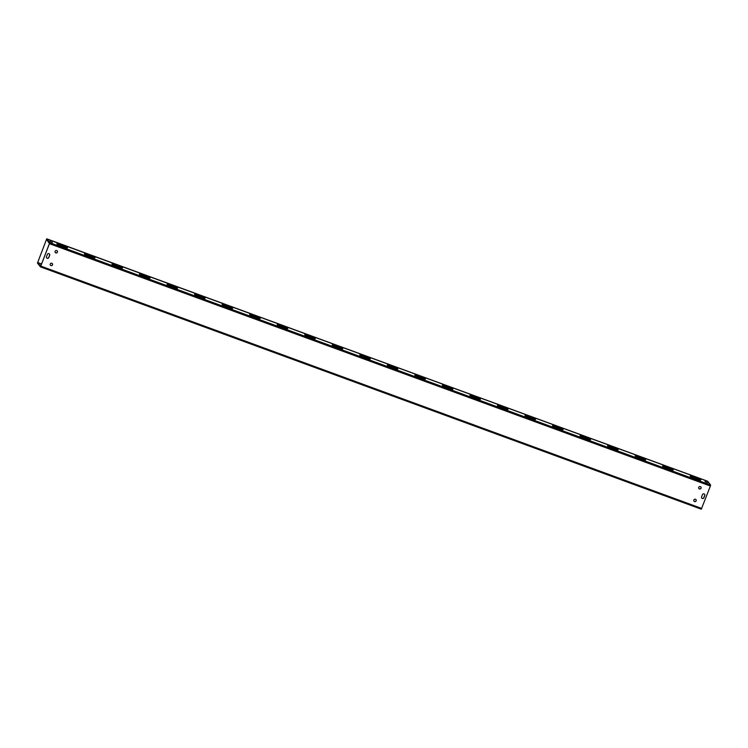 <?xml version="1.0" encoding="UTF-8"?>
<svg xmlns="http://www.w3.org/2000/svg" width="748" height="748" viewBox="0 0 748 748"><rect width="100%" height="100%" fill="white"/><g stroke="black" fill="none" stroke-linecap="round" stroke-linejoin="round"><path stroke-width="1.12" d="M694.097 499.608L693.779 500.44M58.194 244.166L66.254 247.205L62.365 245.232L58.194 244.166M65.946 247.242L58.372 244.325M57.044 243.745A5.573 0.561 21.1 0 0 62.439 246.326A5.573 0.561 21.1 0 0 67.413 247.644A5.573 0.561 21.1 0 0 62.411 245.12A5.573 0.561 21.1 0 0 57.007 243.633A5.573 0.561 21.1 0 0 57.044 243.745M67.413 247.644L67.301 247.934A5.573 0.561 -158.9 0 1 62.327 246.606A5.573 0.561 -158.9 0 1 56.942 244.035A5.573 0.561 -158.9 0 1 56.895 243.913L57.007 243.633M85.73 254.264L93.79 257.293L89.9 255.33L85.73 254.264M93.481 257.34L85.898 254.414M84.58 253.843A5.573 0.561 21.1 0 0 89.975 256.424A5.573 0.561 21.1 0 0 94.949 257.742A5.573 0.561 21.1 0 0 89.947 255.218A5.573 0.561 21.1 0 0 84.543 253.731A5.573 0.561 21.1 0 0 84.58 253.843M94.949 257.742L94.837 258.032A5.573 0.561 -158.9 0 1 89.863 256.704A5.573 0.561 -158.9 0 1 84.468 254.124A5.573 0.561 -158.9 0 1 84.431 254.011L84.543 253.731M113.266 264.362L121.326 267.391L117.436 265.428L113.266 264.362M121.008 267.438L113.434 264.512M112.116 263.941A5.573 0.561 21.1 0 0 117.511 266.522A5.573 0.561 21.1 0 0 122.485 267.84A5.573 0.561 21.1 0 0 117.483 265.316A5.573 0.561 21.1 0 0 112.078 263.829A5.573 0.561 21.1 0 0 112.116 263.941M122.485 267.84L122.373 268.121A5.573 0.561 -158.9 0 1 117.399 266.802A5.573 0.561 -158.9 0 1 112.004 264.222A5.573 0.561 -158.9 0 1 111.966 264.109L112.078 263.829M140.802 274.46L148.861 277.489L144.972 275.526L140.802 274.46M148.543 277.536L140.97 274.61M139.652 274.039A5.573 0.561 21.1 0 0 145.047 276.62A5.573 0.561 21.1 0 0 150.011 277.938A5.573 0.561 21.1 0 0 145.018 275.404A5.573 0.561 21.1 0 0 139.614 273.927A5.573 0.561 21.1 0 0 139.652 274.039M150.011 277.938L149.909 278.219A5.573 0.561 -158.9 0 1 144.934 276.9A5.573 0.561 -158.9 0 1 139.539 274.32A5.573 0.561 -158.9 0 1 139.502 274.207L139.614 273.927M168.337 284.558L176.397 287.587L172.508 285.624L168.337 284.558M176.079 287.634L168.506 284.708M167.187 284.137A5.573 0.561 21.1 0 0 172.582 286.708A5.573 0.561 21.1 0 0 177.547 288.036A5.573 0.561 21.1 0 0 172.554 285.502A5.573 0.561 21.1 0 0 167.15 284.016A5.573 0.561 21.1 0 0 167.187 284.137M177.547 288.036L177.444 288.317A5.573 0.561 -158.9 0 1 172.47 286.998A5.573 0.561 -158.9 0 1 167.075 284.418A5.573 0.561 -158.9 0 1 167.038 284.305L167.15 284.016M195.873 294.647L203.933 297.685L195.873 294.647M203.615 297.723L196.041 294.806M194.723 294.226A5.573 0.561 21.1 0 0 200.118 296.806A5.573 0.561 21.1 0 0 205.083 298.134A5.573 0.561 21.1 0 0 200.09 295.6A5.573 0.561 21.1 0 0 194.686 294.114A5.573 0.561 21.1 0 0 194.723 294.226M205.083 298.134L204.971 298.415A5.573 0.561 -158.9 0 1 200.006 297.096A5.573 0.561 -158.9 0 1 194.611 294.516A5.573 0.561 -158.9 0 1 194.573 294.403L194.686 294.114M223.4 304.745L231.469 307.783L227.579 305.81L223.4 304.745M231.151 307.821L223.577 304.904M222.259 304.324A5.573 0.561 21.1 0 0 227.654 306.904A5.573 0.561 21.1 0 0 232.619 308.223A5.573 0.561 21.1 0 0 227.616 305.698A5.573 0.561 21.1 0 0 222.221 304.212A5.573 0.561 21.1 0 0 222.259 304.324M232.619 308.223L232.506 308.513A5.573 0.561 -158.9 0 1 227.542 307.194A5.573 0.561 -158.9 0 1 222.147 304.614A5.573 0.561 -158.9 0 1 222.109 304.501L222.221 304.212M250.935 314.843L258.995 317.881L255.115 315.908L250.935 314.843M258.686 317.919L251.113 315.002M249.795 314.422A5.573 0.561 21.1 0 0 255.18 317.002A5.573 0.561 21.1 0 0 260.154 318.321A5.573 0.561 21.1 0 0 255.152 315.796A5.573 0.561 21.1 0 0 249.757 314.31A5.573 0.561 21.1 0 0 249.795 314.422M260.154 318.321L260.042 318.611A5.573 0.561 -158.9 0 1 255.077 317.292A5.573 0.561 -158.9 0 1 249.682 314.712A5.573 0.561 -158.9 0 1 249.645 314.599L249.757 314.31M278.471 324.941L286.531 327.979L282.641 326.006L278.471 324.941M286.222 328.017L278.649 325.1M277.33 324.52A5.573 0.561 21.1 0 0 282.716 327.1A5.573 0.561 21.1 0 0 287.69 328.419A5.573 0.561 21.1 0 0 282.688 325.894A5.573 0.561 21.1 0 0 277.284 324.408A5.573 0.561 21.1 0 0 277.33 324.52M287.69 328.419L287.578 328.709A5.573 0.561 -158.9 0 1 282.613 327.381A5.573 0.561 -158.9 0 1 277.218 324.81A5.573 0.561 -158.9 0 1 277.181 324.688L277.284 324.408M306.007 335.039L314.067 338.068L310.177 336.104L306.007 335.039M313.758 338.115L306.184 335.188M304.857 334.618A5.573 0.561 21.1 0 0 310.252 337.198A5.573 0.561 21.1 0 0 315.226 338.517A5.573 0.561 21.1 0 0 310.224 335.992A5.573 0.561 21.1 0 0 304.819 334.506A5.573 0.561 21.1 0 0 304.857 334.618M315.226 338.517L315.114 338.807A5.573 0.561 -158.9 0 1 310.139 337.479A5.573 0.561 -158.9 0 1 304.754 334.898A5.573 0.561 -158.9 0 1 304.716 334.786L304.819 334.506M333.543 345.137L341.602 348.166L337.713 346.202L333.543 345.137M341.294 348.213L333.72 345.286M332.393 344.716A5.573 0.561 21.1 0 0 337.787 347.296A5.573 0.561 21.1 0 0 342.762 348.615A5.573 0.561 21.1 0 0 337.759 346.09A5.573 0.561 21.1 0 0 332.355 344.604A5.573 0.561 21.1 0 0 332.393 344.716M342.762 348.615L342.649 348.895A5.573 0.561 -158.9 0 1 337.675 347.577A5.573 0.561 -158.9 0 1 332.29 344.996A5.573 0.561 -158.9 0 1 332.252 344.884L332.355 344.604M361.078 355.235L369.138 358.264L365.248 356.3L361.078 355.235M368.829 358.311L361.247 355.384M359.928 354.814A5.573 0.561 21.1 0 0 365.323 357.394A5.573 0.561 21.1 0 0 370.297 358.713A5.573 0.561 21.1 0 0 365.295 356.179A5.573 0.561 21.1 0 0 359.891 354.702A5.573 0.561 21.1 0 0 359.928 354.814M370.297 358.713L370.185 358.993A5.573 0.561 -158.9 0 1 365.211 357.675A5.573 0.561 -158.9 0 1 359.816 355.094A5.573 0.561 -158.9 0 1 359.779 354.982L359.891 354.702M388.614 365.333L396.674 368.362L392.784 366.398L388.614 365.333M396.356 368.409L388.782 365.482M387.464 364.912A5.573 0.561 21.1 0 0 392.859 367.483A5.573 0.561 21.1 0 0 397.833 368.811A5.573 0.561 21.1 0 0 392.831 366.277A5.573 0.561 21.1 0 0 387.427 364.79A5.573 0.561 21.1 0 0 387.464 364.912M397.833 368.811L397.721 369.091A5.573 0.561 -158.9 0 1 392.747 367.773A5.573 0.561 -158.9 0 1 387.352 365.192A5.573 0.561 -158.9 0 1 387.314 365.08L387.427 364.79M416.15 375.421L424.209 378.46L416.15 375.421M423.892 378.507L416.318 375.58M415 375.01A5.573 0.561 21.1 0 0 420.395 377.581A5.573 0.561 21.1 0 0 425.36 378.909A5.573 0.561 21.1 0 0 420.367 376.375A5.573 0.561 21.1 0 0 414.962 374.888A5.573 0.561 21.1 0 0 415 375.01M425.36 378.909L425.257 379.189A5.573 0.561 -158.9 0 1 420.283 377.871A5.573 0.561 -158.9 0 1 414.888 375.29A5.573 0.561 -158.9 0 1 414.85 375.178L414.962 374.888M443.686 385.519L451.745 388.558L447.856 386.585L443.686 385.519M451.427 388.595L443.854 385.678M442.536 385.098A5.573 0.561 21.1 0 0 447.93 387.679A5.573 0.561 21.1 0 0 452.895 388.997A5.573 0.561 21.1 0 0 447.902 386.473A5.573 0.561 21.1 0 0 442.498 384.986A5.573 0.561 21.1 0 0 442.536 385.098M452.895 388.997L452.792 389.287A5.573 0.561 -158.9 0 1 447.818 387.969A5.573 0.561 -158.9 0 1 442.423 385.388A5.573 0.561 -158.9 0 1 442.386 385.276L442.498 384.986M471.221 395.617L479.281 398.656L475.391 396.683L471.221 395.617M478.963 398.693L471.39 395.776M470.071 395.196A5.573 0.561 21.1 0 0 475.466 397.777A5.573 0.561 21.1 0 0 480.431 399.095A5.573 0.561 21.1 0 0 475.438 396.571A5.573 0.561 21.1 0 0 470.034 395.084A5.573 0.561 21.1 0 0 470.071 395.196M480.431 399.095L480.328 399.385A5.573 0.561 -158.9 0 1 475.354 398.067A5.573 0.561 -158.9 0 1 469.959 395.486A5.573 0.561 -158.9 0 1 469.922 395.374L470.034 395.084M498.748 405.715L506.817 408.754L502.927 406.781L498.748 405.715M506.499 408.791L498.925 405.874M497.607 405.294A5.573 0.561 21.1 0 0 503.002 407.875A5.573 0.561 21.1 0 0 507.967 409.193A5.573 0.561 21.1 0 0 502.965 406.669A5.573 0.561 21.1 0 0 497.57 405.182A5.573 0.561 21.1 0 0 497.607 405.294M507.967 409.193L507.855 409.483A5.573 0.561 -158.9 0 1 502.89 408.165A5.573 0.561 -158.9 0 1 497.495 405.584A5.573 0.561 -158.9 0 1 497.457 405.463L497.57 405.182M526.283 415.813L534.343 418.843L530.463 416.879L526.283 415.813M534.035 418.889L526.461 415.963M525.143 415.392A5.573 0.561 21.1 0 0 530.528 417.973A5.573 0.561 21.1 0 0 535.503 419.291A5.573 0.561 21.1 0 0 530.5 416.767A5.573 0.561 21.1 0 0 525.105 415.28A5.573 0.561 21.1 0 0 525.143 415.392M535.503 419.291L535.39 419.581A5.573 0.561 -158.9 0 1 530.425 418.254A5.573 0.561 -158.9 0 1 525.031 415.682A5.573 0.561 -158.9 0 1 524.993 415.561L525.105 415.28M553.819 425.911L561.879 428.941L557.989 426.977L553.819 425.911M561.57 428.987L553.997 426.061M552.679 425.49A5.573 0.561 21.1 0 0 558.064 428.071A5.573 0.561 21.1 0 0 563.038 429.389A5.573 0.561 21.1 0 0 558.036 426.865A5.573 0.561 21.1 0 0 552.641 425.378A5.573 0.561 21.1 0 0 552.679 425.49M563.038 429.389L562.926 429.679A5.573 0.561 -158.9 0 1 557.961 428.352A5.573 0.561 -158.9 0 1 552.566 425.771A5.573 0.561 -158.9 0 1 552.529 425.659L552.641 425.378M581.355 436.009L589.415 439.039L585.525 437.075L581.355 436.009M589.106 439.085L581.533 436.159M580.205 435.588A5.573 0.561 21.1 0 0 585.6 438.169A5.573 0.561 21.1 0 0 590.574 439.487A5.573 0.561 21.1 0 0 585.572 436.954A5.573 0.561 21.1 0 0 580.168 435.476A5.573 0.561 21.1 0 0 580.205 435.588M590.574 439.487L590.462 439.768A5.573 0.561 -158.9 0 1 585.497 438.45A5.573 0.561 -158.9 0 1 580.102 435.869A5.573 0.561 -158.9 0 1 580.065 435.757L580.168 435.476M710.6 485.031L707.702 481.319L46.862 238.995L49.761 242.707L710.6 485.031L710.376 486.041L701.297 509.192L40.476 266.868M618.11 449.585L617.998 449.866A5.573 0.561 -158.9 0 1 613.023 448.548A5.573 0.561 -158.9 0 1 607.638 445.967A5.573 0.561 -158.9 0 1 607.6 445.855L607.703 445.565A5.573 0.561 21.1 0 0 607.741 445.686A5.573 0.561 21.1 0 0 613.136 448.267A5.573 0.561 21.1 0 0 618.11 449.585A5.573 0.561 21.1 0 0 613.108 447.052A5.573 0.561 21.1 0 0 607.703 445.565M645.646 459.683L645.533 459.964A5.573 0.561 -158.9 0 1 640.559 458.646A5.573 0.561 -158.9 0 1 635.174 456.065A5.573 0.561 -158.9 0 1 635.127 455.953L635.239 455.663A5.573 0.561 21.1 0 0 635.276 455.784A5.573 0.561 21.1 0 0 640.671 458.356A5.573 0.561 21.1 0 0 645.646 459.683A5.573 0.561 21.1 0 0 640.643 457.15A5.573 0.561 21.1 0 0 635.239 455.663M673.181 469.781L673.069 470.062A5.573 0.561 -158.9 0 1 668.095 468.744A5.573 0.561 -158.9 0 1 662.7 466.163A5.573 0.561 -158.9 0 1 662.663 466.051L662.775 465.761A5.573 0.561 21.1 0 0 662.812 465.873A5.573 0.561 21.1 0 0 668.207 468.454A5.573 0.561 21.1 0 0 673.181 469.781A5.573 0.561 21.1 0 0 668.179 467.248A5.573 0.561 21.1 0 0 662.775 465.761M700.717 479.87L700.605 480.16A5.573 0.561 -158.9 0 1 695.631 478.842A5.573 0.561 -158.9 0 1 690.236 476.261A5.573 0.561 -158.9 0 1 690.198 476.149L690.311 475.859A5.573 0.561 21.1 0 0 690.348 475.971A5.573 0.561 21.1 0 0 695.743 478.552A5.573 0.561 21.1 0 0 700.717 479.87A5.573 0.561 21.1 0 0 695.715 477.346A5.573 0.561 21.1 0 0 690.311 475.859M49.845 241.267L52.444 242.502L49.845 241.267M704.99 481.497L707.589 482.74L704.99 481.497M608.891 446.107L616.95 449.137L613.061 447.173L608.891 446.107M616.642 449.183L609.068 446.257M636.426 456.205L644.486 459.235L640.597 457.271L636.426 456.205M644.178 459.281L636.604 456.355M663.962 466.294L672.022 469.333L668.132 467.36L663.962 466.294M671.713 469.37L664.13 466.453M691.498 476.392L699.558 479.431L695.668 477.458L691.498 476.392M699.24 479.468L691.666 476.551M41.608 263.979L37.765 262.567L37.55 263.146L40.457 266.868L49.761 242.707M41.112 265.269L40.738 264.811L41.252 264.904M46.488 256.704L47.376 254.404A1.234 1.216 -38 0 1 49.499 254.068A1.234 1.216 -38 0 1 49.677 255.246L48.788 257.546A1.234 1.216 -38 0 1 46.666 257.892A1.234 1.216 -38 0 1 46.488 256.704M46.628 257.845A1.234 1.216 142 0 0 48.714 257.452L49.602 255.152A1.234 1.216 142 0 0 49.462 254.021M701.727 498.065A1.234 1.216 142 0 0 703.812 497.672L704.7 495.372A1.234 1.216 142 0 0 704.569 494.241M704.775 495.466L703.887 497.766A1.234 1.216 -38 0 1 701.764 498.112A1.234 1.216 -38 0 1 701.596 496.924L702.475 494.624A1.234 1.216 -38 0 1 704.607 494.288A1.234 1.216 -38 0 1 704.775 495.466L704.7 495.372M693.994 501.132A1.234 1.216 142 0 0 696.079 500.749A1.234 1.216 142 0 0 695.949 499.608M696.154 500.842A1.234 1.216 -38 0 1 694.032 501.179A1.234 1.216 -38 0 1 694.256 499.458A1.234 1.216 -38 0 1 696.154 500.842M698.875 488.481A1.234 1.216 142 0 0 700.96 488.098A1.234 1.216 142 0 0 700.829 486.957M701.035 488.192A1.234 1.216 -38 0 1 698.913 488.528A1.234 1.216 -38 0 1 699.137 486.808A1.234 1.216 -38 0 1 701.035 488.192M50.368 265.119A1.234 1.216 142 0 0 52.454 264.727A1.234 1.216 142 0 0 52.313 263.595M52.528 264.829A1.234 1.216 -38 0 1 50.406 265.166A1.234 1.216 -38 0 1 50.63 263.446A1.234 1.216 -38 0 1 52.528 264.829M55.249 252.469A1.234 1.216 142 0 0 57.334 252.085A1.234 1.216 142 0 0 57.194 250.945M57.409 252.179A1.234 1.216 -38 0 1 55.287 252.515A1.234 1.216 -38 0 1 55.511 250.795A1.234 1.216 -38 0 1 57.409 252.179M52.641 241.146L701.998 479.262M37.765 262.567L40.672 266.288L49.471 243.614L46.647 239.575L46.862 238.995M46.722 238.808L37.475 263.053L46.722 238.808L707.608 481.282M46.787 238.902L707.627 481.226M40.888 266.138L701.727 508.462M710.376 486.041L49.536 243.708M40.457 266.868L701.297 509.192"/></g></svg>
